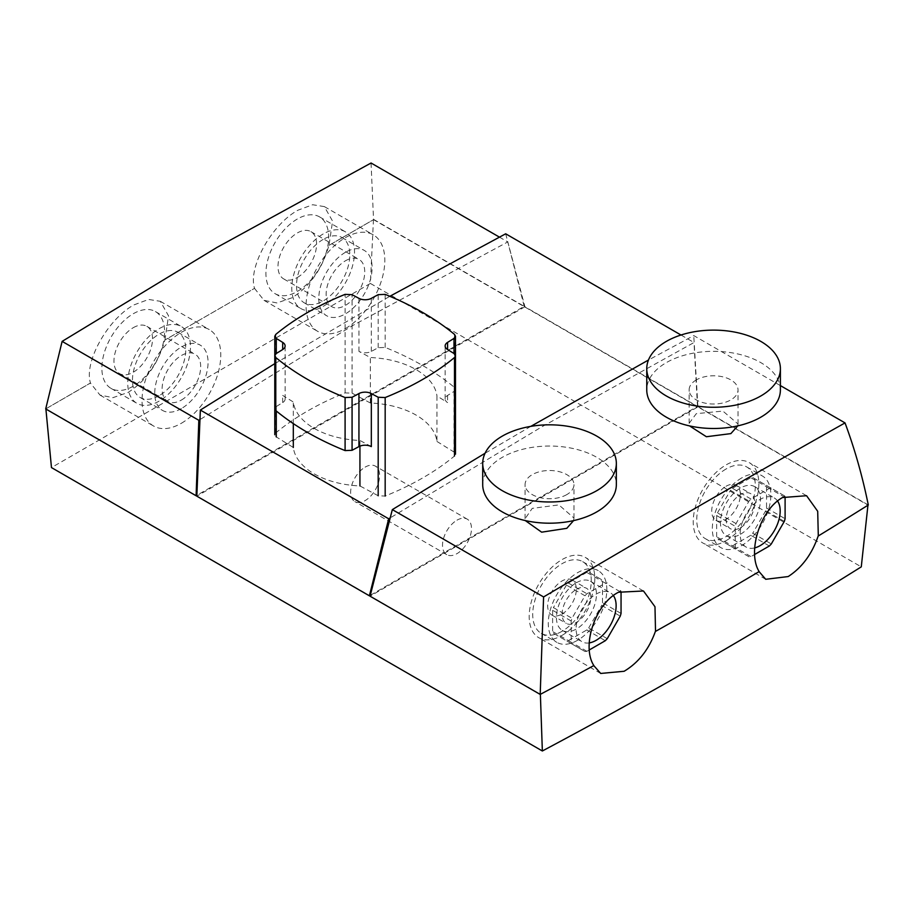 <?xml version="1.0" encoding="UTF-8"?>
<svg xmlns="http://www.w3.org/2000/svg" width="914" height="914" viewBox="0 0 914 914"><rect width="100%" height="100%" fill="white"/><g stroke="black" fill="none" stroke-linecap="round" stroke-linejoin="round"><path stroke-width="0.69" stroke-dasharray="4.57 3.43" d="M482.706 484.626A66.813 38.571 180 0 1 502.277 457.343A66.813 38.571 180 0 1 575.1 448.98A66.813 38.571 180 0 1 616.344 484.626M573.569 520.614L573.969 518.032L558.888 504.905L532.245 508.367L525.082 518.706L525.287 520.569M566.806 494.6A24.438 14.11 180 0 1 540.174 497.662A24.438 14.11 180 0 1 525.082 484.626A24.438 14.11 180 0 1 532.245 474.64A24.438 14.11 180 0 1 558.877 471.578A24.438 14.11 180 0 1 573.969 484.626A24.438 14.11 180 0 1 566.806 494.6M780.396 389.912A66.813 38.571 -0 0 0 739.14 354.266A66.813 38.571 -0 0 0 666.329 362.63A66.813 38.571 -0 0 0 646.758 389.912M737.792 425.867L738.021 423.993L722.928 411.083L696.297 413.654L689.133 423.319L689.567 425.913M696.297 379.927A24.438 14.11 -0 0 0 689.133 389.912A24.438 14.11 -0 0 0 704.226 402.948A24.438 14.11 -0 0 0 730.857 399.886A24.438 14.11 -0 0 0 738.021 389.912A24.438 14.11 -0 0 0 722.928 376.865A24.438 14.11 -0 0 0 696.297 379.927M274.783 363.646L389.832 296.296M680.987 335.015L694 342.533L541.808 426.849L388.69 518.798M499.341 237.08L507.773 241.936L352.701 325.521L199.64 419.777M159.105 395.693A37.691 21.765 -60 0 1 140.265 397.556A37.691 21.765 -60 0 1 134.484 367.359A37.691 21.765 -60 0 1 159.105 334.136A37.691 21.765 -60 0 1 177.956 332.273A37.691 21.765 -60 0 1 183.737 362.481A37.691 21.765 -60 0 1 159.105 395.693M181.395 408.569A37.691 21.765 -60 0 1 162.555 410.432A37.691 21.765 -60 0 1 156.774 380.224A37.691 21.765 -60 0 1 181.395 347.012A37.691 21.765 -60 0 1 200.246 345.138A37.691 21.765 -60 0 1 206.027 375.346A37.691 21.765 -60 0 1 181.395 408.569M133.238 386.199A44.363 25.615 -60 0 1 111.051 388.393A44.363 25.615 -60 0 1 104.253 352.85A44.363 25.615 -60 0 1 133.238 313.765A44.363 25.615 -60 0 1 155.414 311.56A44.363 25.615 -60 0 1 162.212 347.103A44.363 25.615 -60 0 1 133.238 386.199M159.105 401.132A44.363 25.615 -60 0 1 136.929 403.337A44.363 25.615 -60 0 1 130.131 367.782A44.363 25.615 -60 0 1 159.105 328.697A44.363 25.615 -60 0 1 181.28 326.504A44.363 25.615 -60 0 1 188.09 362.047A44.363 25.615 -60 0 1 159.105 401.132M181.395 400.058A27.283 15.744 120 0 0 199.218 376.02A27.283 15.744 120 0 0 195.036 354.164A27.283 15.744 120 0 0 181.395 355.512A27.283 15.744 120 0 0 163.583 379.55A27.283 15.744 120 0 0 167.765 401.406A27.283 15.744 120 0 0 181.395 400.058M133.238 327.703A27.283 15.744 -60 0 1 146.868 326.355A27.283 15.744 -60 0 1 151.05 348.211A27.283 15.744 -60 0 1 133.238 372.249A27.283 15.744 -60 0 1 119.597 373.598A27.283 15.744 -60 0 1 115.415 351.741A27.283 15.744 -60 0 1 133.238 327.703M589.256 642.896A28.3 16.338 -60 0 1 581.967 641.731A28.3 16.338 -60 0 1 577.625 619.052A28.3 16.338 -60 0 1 596.111 594.111A28.3 16.338 -60 0 1 610.266 592.706A28.3 16.338 -60 0 1 613.385 595.574M576.426 582.744A28.3 16.338 -60 0 1 590.581 581.338A28.3 16.338 -60 0 1 594.923 604.028A28.3 16.338 -60 0 1 576.426 628.969A28.3 16.338 -60 0 1 562.281 630.363A28.3 16.338 -60 0 1 557.94 607.684A28.3 16.338 -60 0 1 576.426 582.744M297.279 219.052A44.363 25.615 120 0 0 268.305 258.136A44.363 25.615 120 0 0 275.103 293.68A44.363 25.615 120 0 0 297.279 291.486A44.363 25.615 120 0 0 326.264 252.401A44.363 25.615 120 0 0 319.466 216.847A44.363 25.615 120 0 0 297.279 219.052M323.156 233.984A44.363 25.615 120 0 0 294.182 273.069A44.363 25.615 120 0 0 300.98 308.624A44.363 25.615 120 0 0 323.156 306.418A44.363 25.615 120 0 0 352.13 267.334A44.363 25.615 120 0 0 345.332 231.79A44.363 25.615 120 0 0 323.156 233.984M777.563 501.043A28.3 16.338 120 0 0 774.318 497.993A28.3 16.338 120 0 0 760.162 499.398A28.3 16.338 120 0 0 741.677 524.339A28.3 16.338 120 0 0 746.018 547.018A28.3 16.338 120 0 0 754.701 547.897M740.477 534.256A28.3 16.338 120 0 0 758.974 509.315A28.3 16.338 120 0 0 754.633 486.625A28.3 16.338 120 0 0 740.477 488.03A28.3 16.338 120 0 0 721.991 512.971A28.3 16.338 120 0 0 726.333 535.65A28.3 16.338 120 0 0 740.477 534.256M740.477 527.675A20.245 11.688 120 0 0 753.707 509.829A20.245 11.688 120 0 0 750.6 493.606A20.245 11.688 120 0 0 740.477 494.611A20.245 11.688 120 0 0 727.247 512.457A20.245 11.688 120 0 0 730.355 528.68A20.245 11.688 120 0 0 740.477 527.675M726.047 486.271A20.245 11.688 -60 0 1 736.17 485.265A20.245 11.688 -60 0 1 739.277 501.5A20.245 11.688 -60 0 1 726.047 519.346A20.245 11.688 -60 0 1 715.913 520.34A20.245 11.688 -60 0 1 712.817 504.117A20.245 11.688 -60 0 1 726.047 486.271M726.047 469.008A41.404 23.901 120 0 0 698.993 505.488A41.404 23.901 120 0 0 705.345 538.666A41.404 23.901 120 0 0 726.047 536.609A41.404 23.901 120 0 0 753.09 500.129A41.404 23.901 120 0 0 746.738 466.951A41.404 23.901 120 0 0 726.047 469.008M741.608 477.988A41.404 23.901 120 0 0 714.565 514.468A41.404 23.901 120 0 0 720.906 547.646A41.404 23.901 120 0 0 741.608 545.589A41.404 23.901 120 0 0 768.651 509.109A41.404 23.901 120 0 0 762.31 475.943A41.404 23.901 120 0 0 741.608 477.988M726.047 540.688A46.397 26.792 120 0 0 756.358 499.809A46.397 26.792 120 0 0 749.24 462.621A46.397 26.792 120 0 0 726.047 464.918A46.397 26.792 120 0 0 695.725 505.808A46.397 26.792 120 0 0 702.843 542.996A46.397 26.792 120 0 0 726.047 540.688M561.996 635.401A46.397 26.792 120 0 0 592.306 594.523A46.397 26.792 120 0 0 585.189 557.334A46.397 26.792 120 0 0 561.996 559.631A46.397 26.792 120 0 0 531.685 600.521A46.397 26.792 120 0 0 538.792 637.709A46.397 26.792 120 0 0 561.996 635.401M329.006 245.363L373.54 219.646L329.006 245.363L332.582 221.131L324.356 206.598L312.668 204.736L297.975 210.197C271.926 224.284 247.763 267.276 254.538 288.356L164.874 340.031L254.538 288.356M345.446 328.537A55.685 32.15 120 0 0 381.824 279.467A55.685 32.15 120 0 0 373.289 234.852A55.685 32.15 120 0 0 345.446 237.606A55.685 32.15 120 0 0 309.069 286.676A55.685 32.15 120 0 0 317.604 331.291A55.685 32.15 120 0 0 345.446 328.537M254.458 288.31L264.043 300.363L276.976 302.945L292.114 297.747C310.086 286.219 322.356 268.739 328.926 245.318M164.954 340.077L168.53 315.844L160.304 301.312L148.616 299.449L133.924 304.91C107.886 318.997 83.711 361.99 90.486 383.069L45.951 408.775L196.35 495.617M181.395 423.251A55.685 32.15 120 0 0 217.772 374.18A55.685 32.15 120 0 0 209.237 329.566A55.685 32.15 120 0 0 181.395 332.319A55.685 32.15 120 0 0 145.029 381.389A55.685 32.15 120 0 0 153.563 426.004A55.685 32.15 120 0 0 181.395 423.251M45.7 408.924L90.406 383.023L99.992 395.077L112.936 397.659L128.063 392.46C146.034 380.932 158.305 363.452 164.874 340.031M323.156 239.422A37.691 21.765 120 0 0 298.535 272.646A37.691 21.765 120 0 0 304.305 302.842A37.691 21.765 120 0 0 323.156 300.98A37.691 21.765 120 0 0 347.777 267.768A37.691 21.765 120 0 0 342.007 237.56A37.691 21.765 120 0 0 323.156 239.422M345.446 252.298A37.691 21.765 120 0 0 320.825 285.511A37.691 21.765 120 0 0 326.606 315.718A37.691 21.765 120 0 0 345.446 313.856A37.691 21.765 120 0 0 370.079 280.632A37.691 21.765 120 0 0 364.298 250.425A37.691 21.765 120 0 0 345.446 252.298M345.446 260.798A27.283 15.744 -60 0 1 359.088 259.45A27.283 15.744 -60 0 1 363.269 281.306A27.283 15.744 -60 0 1 345.446 305.345A27.283 15.744 -60 0 1 331.805 306.693A27.283 15.744 -60 0 1 327.623 284.837A27.283 15.744 -60 0 1 345.446 260.798M297.279 277.536A27.283 15.744 120 0 0 315.102 253.498A27.283 15.744 120 0 0 310.92 231.642A27.283 15.744 120 0 0 297.279 232.99A27.283 15.744 120 0 0 279.467 257.028A27.283 15.744 120 0 0 283.648 278.884A27.283 15.744 120 0 0 297.279 277.536M576.426 589.324A20.245 11.688 -60 0 1 586.559 588.319A20.245 11.688 -60 0 1 589.656 604.542A20.245 11.688 -60 0 1 576.426 622.388A20.245 11.688 -60 0 1 566.303 623.394A20.245 11.688 -60 0 1 563.207 607.17A20.245 11.688 -60 0 1 576.426 589.324M561.996 614.059A20.245 11.688 120 0 0 575.226 596.214A20.245 11.688 120 0 0 572.118 579.979A20.245 11.688 120 0 0 561.996 580.984A20.245 11.688 120 0 0 548.766 598.83A20.245 11.688 120 0 0 551.873 615.053A20.245 11.688 120 0 0 561.996 614.059M561.996 631.323A41.404 23.901 -60 0 1 541.294 633.379A41.404 23.901 -60 0 1 534.953 600.201A41.404 23.901 -60 0 1 561.996 563.721A41.404 23.901 -60 0 1 582.698 561.664A41.404 23.901 -60 0 1 589.039 594.843A41.404 23.901 -60 0 1 561.996 631.323M577.557 640.303A41.404 23.901 -60 0 1 556.855 642.359A41.404 23.901 -60 0 1 550.514 609.181A41.404 23.901 -60 0 1 577.557 572.701A41.404 23.901 -60 0 1 598.259 570.656A41.404 23.901 -60 0 1 604.6 603.823A41.404 23.901 -60 0 1 577.557 640.303M780.396 385.594L693.772 335.587L648.46 360.036M530.806 426.37L485.06 453.253M371.061 163.012L373.54 219.646L697.896 406.913L370.307 596.042L540.368 694.229A5567.882 3214.584 0 0 0 593.734 665.506L593.837 665.563M505.671 233.801L524.922 306.75L697.496 406.387L370.216 595.334M524.922 306.75L197.081 496.028L369.656 595.665M373.792 219.509L524.19 306.339L196.83 495.342M589.347 649.923L586.925 651.316A37.588 21.696 -60 0 1 584.983 651.511L571.981 644.004A37.588 21.696 -60 0 1 571.181 642.234L571.181 621.006A37.588 21.696 -60 0 1 571.981 618.298L584.983 595.779A37.588 21.696 -60 0 1 586.925 593.734L605.308 583.121L586.754 572.404A37.588 21.696 -60 0 1 588.685 572.21L601.686 579.716A37.588 21.696 -60 0 1 602.486 581.498L621.052 592.215M605.308 583.121A37.588 21.696 -60 0 1 607.25 582.926M620.252 590.433A37.588 21.696 -60 0 1 620.606 591.152M621.052 613.443L602.486 602.726A37.588 21.696 -60 0 1 601.686 605.422L620.252 616.139M607.25 638.658L588.685 627.941A37.588 21.696 -60 0 1 586.754 629.986L605.308 640.703M586.925 651.316L568.359 640.611A37.588 21.696 -60 0 1 566.429 640.794L584.983 651.511M571.981 644.004L553.427 633.288A37.588 21.696 -60 0 1 552.616 631.517L571.181 642.234M571.181 621.006L552.616 610.289A37.588 21.696 -60 0 1 553.427 607.582L571.981 618.298M784.612 496.359A37.588 21.696 120 0 0 784.303 495.719L771.302 488.213A37.588 21.696 120 0 0 769.36 488.407L750.977 499.021A37.588 21.696 120 0 0 749.034 501.066L736.033 523.585A37.588 21.696 120 0 0 735.233 526.293L735.233 547.52A37.588 21.696 120 0 0 736.033 549.291L749.034 556.797A37.588 21.696 120 0 0 750.977 556.603L754.656 554.478M736.033 523.585L717.479 512.868A37.588 21.696 120 0 0 716.667 515.576L735.233 526.293M750.977 499.021L732.411 488.305A37.588 21.696 120 0 0 730.469 490.35L749.034 501.066M735.233 547.52L716.667 536.804A37.588 21.696 120 0 0 717.479 538.575L736.033 549.291M749.034 556.797L730.469 546.081A37.588 21.696 120 0 0 732.411 545.898L750.977 556.603M769.36 545.989L750.794 535.273A37.588 21.696 120 0 0 752.736 533.228L771.302 543.944M784.303 521.426L765.738 510.709A37.588 21.696 120 0 0 766.538 508.013L785.103 518.729M785.103 497.502L766.538 486.785A37.588 21.696 120 0 0 765.738 485.003L784.303 495.719M771.302 488.213L752.736 477.496A37.588 21.696 120 0 0 750.794 477.691L769.36 488.407M818.201 535.912A5567.882 3214.584 0 0 0 867.957 505.099L697.896 406.913L693.772 335.587M655.418 631.346A5567.882 3214.584 0 0 0 759.043 571.524L759.146 571.581M373.46 219.6L370.387 283.454L861.274 566.863M370.387 283.454L51.47 467.58M717.479 512.868L730.469 490.35M732.411 488.305L750.794 477.691M752.736 477.496L765.738 485.003M766.538 486.785L766.538 508.013M765.738 510.709L752.736 533.228M750.794 535.273L732.411 545.898M730.469 546.081L717.479 538.575M716.667 536.804L716.667 515.576M584.983 595.779L566.429 585.063A37.588 21.696 -60 0 1 568.359 583.018L586.925 593.734M586.754 572.404L568.359 583.018M601.686 579.716L588.685 572.21M602.486 602.726L602.486 581.498M588.685 627.941L601.686 605.422M568.359 640.611L586.754 629.986M553.427 633.288L566.429 640.794M552.616 610.289L552.616 631.517M566.429 585.063L553.427 607.582M524.19 306.339L507.773 241.936M697.496 406.387L694 342.533M868.3 504.996L698.159 406.764M436.961 441.462L453.984 452.007L455.48 454.201L454.487 456.029A279.341 161.275 180 0 1 385.171 496.051L378.19 495.765L359.933 485.928A72.012 41.576 180 0 1 293.314 447.472L276.279 436.926L274.783 434.733L275.788 432.893A279.341 161.275 180 0 1 345.092 392.883L352.073 393.169L370.341 402.994A72.012 41.576 180 0 1 416.053 415.07A72.012 41.576 180 0 1 436.961 441.462L436.961 396.002L447.586 402.571A9.083 5.244 180 0 1 445.141 399.007A9.083 5.244 180 0 1 447.586 395.431L453.984 391.466L455.48 389.273L454.487 387.433A279.341 161.275 0 0 0 422.896 365.657A279.341 161.275 0 0 0 385.171 347.423L378.19 347.708L371.324 351.399A9.083 5.244 180 0 1 358.939 351.399L370.341 357.534A72.012 41.576 180 0 1 416.053 369.599A72.012 41.576 180 0 1 436.961 396.002M371.324 446.603L359.933 440.468A72.012 41.576 180 0 1 293.314 402L282.689 395.431A9.083 5.244 180 0 1 285.122 399.007A9.083 5.244 180 0 1 282.689 402.571L276.279 406.536L274.783 408.729M359.933 446.135L359.933 440.468M293.314 423.605L293.314 402M370.341 402.994L370.341 357.534M457 520.169A20.496 11.836 -60 0 1 467.248 519.163A20.496 11.836 -60 0 1 470.39 535.581A20.496 11.836 -60 0 1 457 553.633A20.496 11.836 -60 0 1 446.752 554.649A20.496 11.836 -60 0 1 443.61 538.232A20.496 11.836 -60 0 1 457 520.169M365.132 467.134A20.496 11.836 -60 0 1 375.38 466.117A20.496 11.836 -60 0 1 378.522 482.535A20.496 11.836 -60 0 1 365.132 500.598A20.496 11.836 -60 0 1 354.883 501.615A20.496 11.836 -60 0 1 351.753 485.197A20.496 11.836 -60 0 1 365.132 467.134M454.487 387.433L454.487 334.387M453.984 391.466L453.984 452.007M447.586 395.431L447.586 402.571M276.279 406.536L276.279 410.98M282.689 402.571L282.689 395.431M275.788 432.893L275.788 334.387M345.092 392.883L345.092 294.377M352.073 393.169L352.073 294.662M358.939 351.399L358.939 298.364M371.324 351.399L371.324 298.364M378.19 347.708L378.19 294.662M385.171 347.423L385.171 294.377M525.082 518.706L525.082 484.626M689.133 423.319L689.133 389.912M140.265 397.556L162.555 410.432M111.051 388.393L136.929 403.337M146.868 326.355L195.036 354.164M590.581 581.338L610.266 592.706M275.103 293.68L300.98 308.624M754.633 486.625L774.318 497.993M736.17 485.265L750.6 493.606M705.345 538.666L720.906 547.646M806.468 495.662L749.24 462.621M643.376 590.935L585.189 557.334M324.356 206.598L373.289 234.852M160.304 301.312L209.237 329.566M304.305 302.842L326.606 315.718M310.92 231.642L359.088 259.45M572.118 579.979L586.559 588.319M541.294 633.379L556.855 642.359M582.698 561.664L598.259 570.656M551.873 615.053L566.303 623.394M283.648 278.884L331.805 306.693M342.007 237.56L364.298 250.425M99.992 395.077L153.563 426.004M264.043 300.363L317.604 331.291M600.704 673.447L538.792 637.709M765.726 579.293L702.843 542.996M746.738 466.951L762.31 475.943M715.913 520.34L730.355 528.68M726.333 535.65L746.018 547.018M319.466 216.847L345.332 231.79M562.281 630.363L581.967 641.731M119.597 373.598L167.765 401.406M155.414 311.56L181.28 326.504M177.956 332.273L200.246 345.138M738.021 423.993L738.021 389.912M573.969 518.032L573.969 484.626M445.141 399.007L445.141 345.96M285.122 399.007L285.122 345.96M467.248 519.163L375.38 466.117M446.752 554.649L354.883 501.615"/><path stroke-width="1.37" d="M616.344 463.409L616.344 484.626A66.813 38.571 180 0 1 596.773 511.897A66.813 38.571 180 0 1 523.962 520.26A66.813 38.571 180 0 1 482.706 484.626L482.706 463.409A66.813 38.571 180 0 1 502.277 436.127A66.813 38.571 180 0 1 575.1 427.763A66.813 38.571 180 0 1 616.344 463.409A66.813 38.571 180 0 1 596.773 490.681A66.813 38.571 180 0 1 523.962 499.044A66.813 38.571 180 0 1 482.706 463.409M525.287 520.569L541.648 532.177L566.806 528.326L573.569 520.614M646.758 368.696L646.758 389.912A66.813 38.571 -0 0 0 688.002 425.547A66.813 38.571 -0 0 0 760.825 417.184A66.813 38.571 -0 0 0 780.396 389.912L780.396 368.696A66.813 38.571 -0 0 0 739.14 333.05A66.813 38.571 -0 0 0 666.329 341.413A66.813 38.571 -0 0 0 646.758 368.696A66.813 38.571 -0 0 0 688.002 404.331A66.813 38.571 -0 0 0 760.825 395.968A66.813 38.571 -0 0 0 780.396 368.696M689.567 425.913L706.396 436.732L730.857 433.613L737.792 425.867M389.832 296.296L505.671 233.801L680.987 335.015M199.64 419.777L198.829 420.303L196.099 495.765L45.7 408.924L62.129 341.379L217.189 247.294L371.061 163.012L499.341 237.08M613.385 595.574A28.3 16.338 -60 0 1 613.477 618.687A28.3 16.338 -60 0 1 596.111 640.337A28.3 16.338 -60 0 1 589.256 642.896M754.701 547.897A28.3 16.338 120 0 0 760.162 545.624A28.3 16.338 120 0 0 777.563 501.043M759.088 571.616L765.726 579.293L788.176 576.563C802.024 567.583 812.032 554.033 818.201 535.912L818.304 535.97A5568.019 3214.664 0 0 0 868.3 504.996C862.485 476.388 854.727 449.025 845.027 422.908L780.396 385.594M593.78 665.598L600.704 673.447L624.125 671.276C638.566 662.639 648.986 649.328 655.418 631.346L655.521 631.403A5568.019 3214.664 0 0 0 759.146 571.581C747.012 552.182 760.151 509.852 782.521 497.536L806.571 495.719L817.699 511.292L818.304 535.97M845.027 422.908C747.698 477.611 647.226 535.627 543.59 596.945L540.197 694.423A5568.019 3214.664 0 0 0 593.837 665.563C581.304 646.049 595.14 603.994 618.47 592.249L643.49 590.992L654.984 606.747L655.521 631.403M648.46 360.036L530.806 426.37M485.06 453.253L392.334 509.612L370.056 596.191L540.197 694.423M543.59 596.945L392.334 509.612M370.216 595.334L370.101 595.928M620.606 591.152A37.588 21.696 -60 0 1 621.052 592.215L621.052 613.443A37.588 21.696 -60 0 1 620.252 616.139L607.25 638.658A37.588 21.696 -60 0 1 605.308 640.703L589.347 649.923M754.656 554.478L769.36 545.989A37.588 21.696 120 0 0 771.302 543.944L784.303 521.426A37.588 21.696 120 0 0 785.103 518.729L785.103 497.502A37.588 21.696 120 0 0 784.612 496.359M45.871 408.729L51.47 467.58L542.356 750.988L540.368 694.229M542.356 750.988A5564.306 3212.527 0 0 0 861.274 566.863L867.957 505.099M62.129 341.379L198.829 420.303M196.83 496.176L200.36 410.066L388.69 518.798L369.393 595.814L196.83 496.176M200.36 410.066L274.783 363.646M389.615 518.227L388.69 518.798M454.487 334.387A279.341 161.275 0 0 0 422.896 312.611A279.341 161.275 0 0 0 385.171 294.377L378.19 294.662L371.324 298.364A9.083 5.244 180 0 1 358.939 298.364L352.073 294.662L345.092 294.377A279.341 161.275 0 0 0 275.788 334.387L274.783 336.226L276.279 338.42L282.689 342.384A9.083 5.244 180 0 1 285.122 345.96A9.083 5.244 180 0 1 282.689 349.536L276.279 353.501L274.783 355.695L275.788 357.534A279.341 161.275 0 0 0 345.092 397.544L352.073 397.259L358.939 393.557A9.083 5.244 180 0 1 371.324 393.557L378.19 397.259L385.171 397.544A279.341 161.275 0 0 0 454.487 357.534L455.48 355.695L453.984 353.501L447.586 349.536A9.083 5.244 180 0 1 445.141 345.96A9.083 5.244 180 0 1 447.586 342.384L453.984 338.42L455.48 336.226L454.487 334.387M359.933 485.928L359.933 446.135M274.783 355.695L274.783 408.729L275.788 410.569A279.341 161.275 0 0 0 345.092 450.591L352.073 450.305L358.939 446.603A9.083 5.244 180 0 1 371.324 446.603L371.324 393.557M293.314 447.472L293.314 423.605M453.984 353.501L453.984 338.42M447.586 349.536L447.586 342.384M454.487 456.029L454.487 357.534M385.171 496.051L385.171 397.544M378.19 495.765L378.19 397.259M358.939 446.603L358.939 393.557M352.073 450.305L352.073 397.259M345.092 450.591L345.092 397.544M275.788 410.569L275.788 357.534M282.689 349.536L282.689 342.384M276.279 436.926L276.279 410.98M276.279 353.501L276.279 338.42M455.48 336.226L455.48 389.273M455.48 355.695L455.48 454.201M274.783 336.226L274.783 434.733"/></g></svg>
